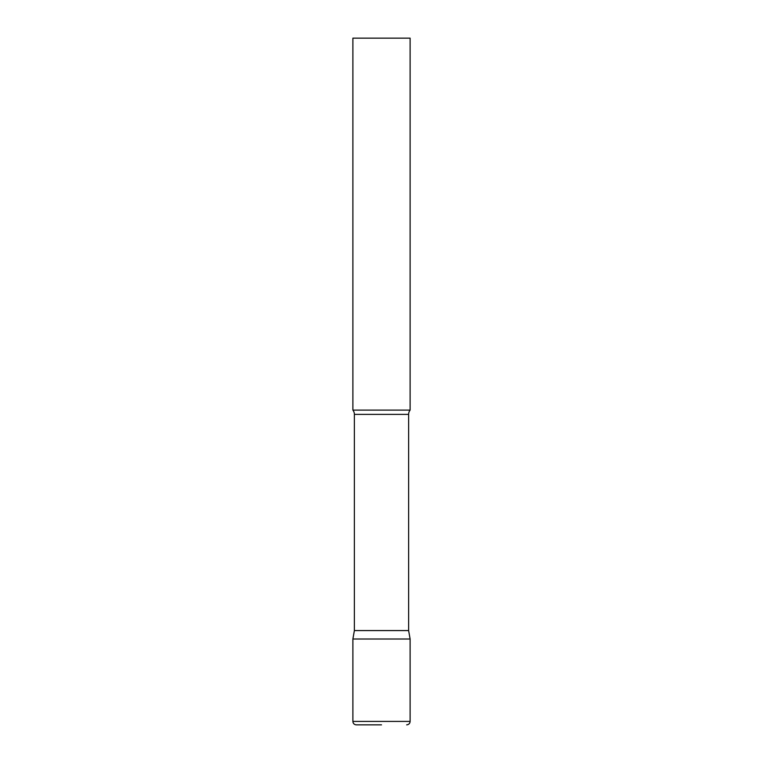 <?xml version="1.0" encoding="UTF-8"?>
<svg xmlns="http://www.w3.org/2000/svg" width="763" height="763" viewBox="0 0 763 763"><rect width="100%" height="100%" fill="white"/><g stroke="black" fill="none" stroke-linecap="round" stroke-linejoin="round"><path stroke-width="1.14" d="M352.887 721.416L352.887 639.013L354.375 630.572L408.625 630.572L410.113 639.013L352.887 639.013L410.113 639.013L410.113 721.416L352.887 721.416C353.069 723.486 354.213 724.631 356.321 724.85L381.5 724.85M408.625 630.572L408.625 414.385A6.867 6.867 0 0 1 410.113 410.113L410.113 38.15L352.887 38.15L352.887 410.113A6.867 6.867 0 0 1 354.375 414.385L408.625 414.385M354.375 630.572L354.375 414.385M352.887 410.113L410.113 410.113M410.113 721.416C409.931 723.486 408.787 724.631 406.679 724.85"/></g></svg>

